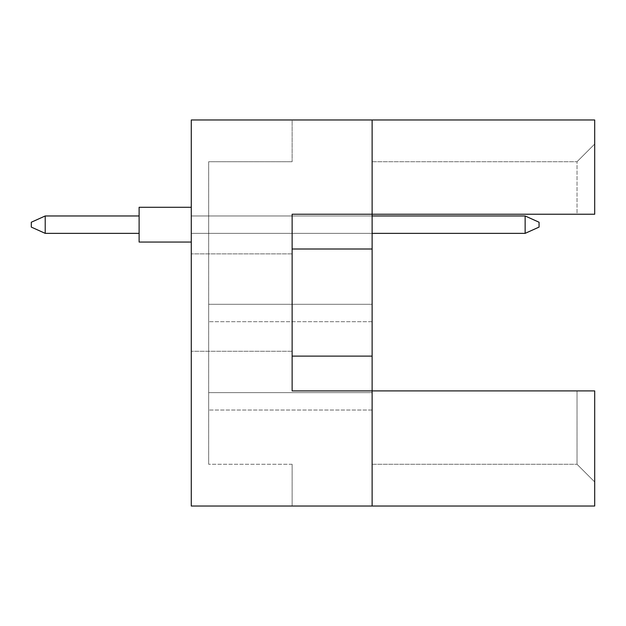<?xml version="1.0" encoding="UTF-8"?>
<svg xmlns="http://www.w3.org/2000/svg" width="626" height="626" viewBox="0 0 626 626"><rect width="100%" height="100%" fill="white"/><g stroke="black" fill="none" stroke-linecap="round" stroke-linejoin="round"><path stroke-width="0.47" stroke-dasharray="3.13 2.35" d="M191.274 302.569L191.274 253.874L191.274 302.569M292.131 302.569L292.131 253.874L292.131 302.569M372.126 506.019L372.126 390.906L372.126 506.019L372.126 390.906L372.126 464.281L372.126 390.906L594.7 390.906L594.7 506.019L191.274 506.019L191.274 119.981L372.126 119.981L372.126 390.906L594.7 390.906L594.7 481.95L594.7 390.906L577.031 390.906L577.031 464.281L577.031 390.906L292.131 390.906L292.131 214.233L372.126 214.233L372.126 119.981L594.7 119.981L594.7 214.233L594.7 144.05L594.7 214.233L577.031 214.233L577.031 161.719L577.031 214.233L594.7 214.233L372.126 214.233L372.126 119.981M372.126 304.306L372.126 321.694L372.126 304.306L372.126 321.694L372.126 304.306L372.126 321.694L372.126 304.306L372.126 321.694L372.126 304.306L372.126 321.694L372.126 304.306L372.126 321.694L372.126 304.306L372.126 321.694L372.126 304.306L372.126 321.694L372.126 304.306L372.126 321.694L372.126 304.306L372.126 321.694L372.126 304.306L372.126 321.694L372.126 304.306L372.126 321.694L372.126 304.306L372.126 321.694L372.126 304.306L372.126 321.694L372.126 304.306L372.126 321.694L372.126 304.306L372.126 321.694L372.126 304.306L372.126 321.694L372.126 304.306L372.126 321.694L372.126 304.306L372.126 321.694L372.126 304.306L372.126 321.694L372.126 304.306L372.126 321.694L372.126 304.306L372.126 321.694L372.126 304.306L372.126 321.694L372.126 304.306L372.126 321.694L372.126 304.306L372.126 321.694L372.126 304.306L372.126 321.694L372.126 304.306L372.126 321.694L372.126 304.306L372.126 321.694L372.126 304.306L372.126 321.694L372.126 304.306L372.126 321.694L372.126 304.306L372.126 321.694L372.126 304.306L372.126 321.694L372.126 304.306L208.669 304.306L208.669 321.694L208.669 304.306L208.669 321.694L208.669 304.306L208.669 321.694L208.669 304.306L208.669 321.694L208.669 304.306L208.669 321.694L208.669 304.306L208.669 321.694L208.669 304.306L208.669 321.694L208.669 304.306L208.669 321.694L208.669 304.306L208.669 321.694L208.669 304.306L208.669 321.694L208.669 304.306L208.669 321.694L208.669 304.306L208.669 321.694L208.669 304.306L208.669 321.694L208.669 304.306L208.669 321.694L208.669 304.306L208.669 321.694L208.669 304.306L208.669 321.694L208.669 304.306L208.669 321.694L208.669 304.306L208.669 321.694L208.669 304.306L208.669 321.694L208.669 304.306L208.669 321.694L208.669 304.306L208.669 321.694L208.669 304.306L208.669 321.694L208.669 304.306L208.669 321.694L208.669 304.306L208.669 321.694L208.669 304.306L208.669 321.694L208.669 304.306L208.669 321.694L208.669 304.306L208.669 321.694L208.669 304.306L208.669 321.694L208.669 304.306L208.669 321.694L208.669 304.306L208.669 321.694L208.669 304.306L208.669 321.694L208.669 304.306L208.669 321.694L208.669 304.306L372.126 304.306M372.126 392.643L372.126 410.03L372.126 392.643L372.126 410.03L372.126 392.643L372.126 410.03L372.126 392.643L372.126 410.03L372.126 392.643L372.126 410.03L372.126 392.643L372.126 410.03L372.126 392.643L372.126 410.03L372.126 392.643L372.126 410.03L372.126 392.643L372.126 410.03L372.126 392.643L372.126 410.03L372.126 392.643L372.126 410.03L372.126 392.643L372.126 410.03L372.126 392.643L372.126 410.03L372.126 392.643L372.126 410.03L372.126 392.643L372.126 410.03L372.126 392.643L372.126 410.03L372.126 392.643L372.126 410.03L372.126 392.643L372.126 410.03L372.126 392.643L372.126 410.03L372.126 392.643L372.126 410.03L372.126 392.643L372.126 410.03L372.126 392.643L372.126 410.03L372.126 392.643L372.126 410.03L372.126 392.643L372.126 410.03L372.126 392.643L372.126 410.03L372.126 392.643L372.126 410.03L372.126 392.643L372.126 410.03L372.126 392.643L372.126 410.03L372.126 392.643L372.126 410.03L372.126 392.643L372.126 410.03L372.126 392.643L372.126 410.03L372.126 392.643L372.126 410.03L372.126 392.643L208.669 392.643L208.669 410.03L208.669 392.643L208.669 410.03L208.669 392.643L208.669 410.03L208.669 392.643L208.669 410.03L208.669 392.643L208.669 410.03L208.669 392.643L208.669 410.03L208.669 392.643L208.669 410.03L208.669 392.643L208.669 410.03L208.669 392.643L208.669 410.03L208.669 392.643L208.669 410.03L208.669 392.643L208.669 410.03L208.669 392.643L208.669 410.03L208.669 392.643L208.669 410.03L208.669 392.643L208.669 410.03L208.669 392.643L208.669 410.03L208.669 392.643L208.669 410.03L208.669 392.643L208.669 410.03L208.669 392.643L208.669 410.03L208.669 392.643L208.669 410.03L208.669 392.643L208.669 410.03L208.669 392.643L208.669 410.03L208.669 392.643L208.669 410.03L208.669 392.643L208.669 410.03L208.669 392.643L208.669 410.03L208.669 392.643L208.669 410.03L208.669 392.643L208.669 410.03L208.669 392.643L208.669 410.03L208.669 392.643L208.669 410.03L208.669 392.643L208.669 410.03L208.669 392.643L208.669 410.03L208.669 392.643L208.669 410.03L208.669 392.643L208.669 410.03L208.669 392.643L372.126 392.643M372.126 215.97L372.126 233.357L372.126 215.97L372.126 233.357L372.126 215.97L372.126 233.357L372.126 215.97L372.126 233.357L372.126 215.97L372.126 233.357L372.126 215.97L372.126 233.357L372.126 215.97L372.126 233.357L372.126 215.97L372.126 233.357L372.126 215.97L372.126 233.357L372.126 215.97L372.126 233.357L372.126 215.97L372.126 233.357L372.126 215.97L372.126 233.357L372.126 215.97L372.126 233.357L372.126 215.97L372.126 233.357L372.126 215.97L372.126 233.357L372.126 215.97L372.126 233.357L372.126 215.97L372.126 233.357L372.126 215.97L372.126 233.357L372.126 215.97L372.126 233.357L372.126 215.97L372.126 233.357L372.126 215.97L372.126 233.357L372.126 215.97L372.126 233.357L372.126 215.97L372.126 233.357L372.126 215.97L372.126 233.357L372.126 215.97L372.126 233.357L372.126 215.97L372.126 233.357L372.126 215.97L372.126 233.357L372.126 215.97L372.126 233.357L372.126 215.97L372.126 233.357L372.126 215.97L372.126 233.357L372.126 215.97L372.126 233.357L372.126 215.97L372.126 233.357L372.126 215.97L208.669 215.97L208.669 233.357L208.669 215.97L208.669 233.357L208.669 215.97L208.669 233.357L208.669 215.97L208.669 233.357L208.669 215.97L208.669 233.357L208.669 215.97L208.669 233.357L208.669 215.97L208.669 233.357L208.669 215.97L208.669 233.357L208.669 215.97L208.669 233.357L208.669 215.97L208.669 233.357L208.669 215.97L208.669 233.357L208.669 215.97L208.669 233.357L208.669 215.97L208.669 233.357L208.669 215.97L208.669 233.357L208.669 215.97L208.669 233.357L208.669 215.97L208.669 233.357L208.669 215.97L208.669 233.357L208.669 215.97L208.669 233.357L208.669 215.97L208.669 233.357L208.669 215.97L208.669 233.357L208.669 215.97L208.669 233.357L208.669 215.97L208.669 233.357L208.669 215.97L208.669 233.357L208.669 215.97L208.669 233.357L208.669 215.97L208.669 233.357L208.669 215.97L208.669 233.357L208.669 215.97L208.669 233.357L208.669 215.97L208.669 233.357L208.669 215.97L208.669 233.357L208.669 215.97L208.669 233.357L208.669 215.97L208.669 233.357L208.669 215.97L208.669 233.357L208.669 215.97L372.126 215.97L191.274 215.97L191.274 233.357L191.274 215.97L525.144 215.97L539.056 222.23L539.056 227.097L539.056 222.23L525.144 215.97L525.144 233.357L539.056 227.097L525.144 233.357L525.144 215.97L191.274 215.97L191.274 233.357L525.144 233.357L191.274 233.357L191.274 215.97L525.144 215.97L539.056 222.23L539.056 227.097L539.056 222.23L525.144 215.97L525.144 233.357L539.056 227.097L525.144 233.357L525.144 215.97L191.274 215.97L191.274 233.357L525.144 233.357L191.274 233.357L191.274 215.97L525.144 215.97L539.056 222.23L539.056 227.097L539.056 222.23L525.144 215.97L525.144 233.357L539.056 227.097L525.144 233.357L525.144 215.97L191.274 215.97L191.274 233.357L525.144 233.357L191.274 233.357L191.274 215.97L525.144 215.97L539.056 222.23L539.056 227.097L539.056 222.23L525.144 215.97L525.144 233.357L539.056 227.097L525.144 233.357L525.144 215.97L191.274 215.97L191.274 233.357L525.144 233.357L191.274 233.357L191.274 215.97L525.144 215.97L539.056 222.23L539.056 227.097L539.056 222.23L525.144 215.97L525.144 233.357L539.056 227.097L525.144 233.357L525.144 215.97L191.274 215.97L191.274 233.357L525.144 233.357L191.274 233.357L191.274 215.97L525.144 215.97L539.056 222.23L539.056 227.097L539.056 222.23L525.144 215.97L525.144 233.357L539.056 227.097L525.144 233.357L525.144 215.97L191.274 215.97L191.274 233.357L525.144 233.357L191.274 233.357L191.274 215.97L525.144 215.97L539.056 222.23L539.056 227.097L539.056 222.23L525.144 215.97L525.144 233.357L539.056 227.097L525.144 233.357L525.144 215.97L191.274 215.97L191.274 233.357L525.144 233.357L191.274 233.357L191.274 215.97L525.144 215.97L539.056 222.23L539.056 227.097L539.056 222.23L525.144 215.97L525.144 233.357L539.056 227.097L525.144 233.357L525.144 215.97L191.274 215.97L191.274 233.357L525.144 233.357L191.274 233.357L191.274 215.97L525.144 215.97L539.056 222.23L539.056 227.097L539.056 222.23L525.144 215.97L525.144 233.357L539.056 227.097L525.144 233.357L525.144 215.97L191.274 215.97L191.274 233.357L525.144 233.357L191.274 233.357L191.274 215.97L525.144 215.97L539.056 222.23L539.056 227.097L539.056 222.23L525.144 215.97L525.144 233.357L539.056 227.097L525.144 233.357L525.144 215.97L191.274 215.97L191.274 233.357L525.144 233.357L191.274 233.357L191.274 215.97L525.144 215.97L539.056 222.23L539.056 227.097L539.056 222.23L525.144 215.97L525.144 233.357L539.056 227.097L525.144 233.357L525.144 215.97L191.274 215.97L191.274 233.357L525.144 233.357L191.274 233.357L191.274 215.97L525.144 215.97L539.056 222.23L539.056 227.097L539.056 222.23L525.144 215.97L525.144 233.357L539.056 227.097L525.144 233.357L525.144 215.97L191.274 215.97L191.274 233.357L525.144 233.357L191.274 233.357L191.274 215.97L525.144 215.97L539.056 222.23L539.056 227.097L539.056 222.23L525.144 215.97L525.144 233.357L539.056 227.097L525.144 233.357L525.144 215.97L191.274 215.97L191.274 233.357L525.144 233.357L191.274 233.357L191.274 215.97L525.144 215.97L539.056 222.23L539.056 227.097L539.056 222.23L525.144 215.97L525.144 233.357L539.056 227.097L525.144 233.357L525.144 215.97L191.274 215.97L191.274 233.357L525.144 233.357L191.274 233.357L191.274 215.97L525.144 215.97L539.056 222.23L539.056 227.097L539.056 222.23L525.144 215.97L525.144 233.357L539.056 227.097L525.144 233.357L525.144 215.97L191.274 215.97L191.274 233.357L525.144 233.357L191.274 233.357L191.274 215.97L525.144 215.97L525.144 233.357L539.056 227.097L539.056 222.23L525.144 215.97M191.274 506.019L191.274 119.981L191.274 506.019L292.131 506.019L191.274 506.019M292.131 119.981L191.274 119.981L292.131 119.981L292.131 161.719L292.131 119.981M292.131 161.719L208.669 161.719L208.669 464.281L208.669 161.719L292.131 161.719M292.131 464.281L208.669 464.281L292.131 464.281L292.131 506.019L292.131 464.281M372.126 161.719L577.031 161.719L372.126 161.719M372.126 214.233L577.031 214.233L372.126 214.233M292.131 390.906L372.126 390.906L292.131 390.906L292.131 214.233L292.131 390.906M372.126 464.281L577.031 464.281L372.126 464.281M292.131 356.124L372.126 356.124M292.131 249.007L372.126 249.007M372.126 410.03L208.669 410.03L372.126 410.03M372.126 321.694L208.669 321.694L372.126 321.694M372.126 233.357L525.144 233.357M594.7 144.05L577.031 161.719L594.7 144.05M594.7 481.95L577.031 464.281L594.7 481.95M191.274 207.276L139.113 207.276L191.274 207.276L139.113 207.276L191.274 207.276L139.113 207.276L191.274 207.276L139.113 207.276L191.274 207.276L139.113 207.276L191.274 207.276L139.113 207.276L191.274 207.276L139.113 207.276L191.274 207.276L191.274 224.664L191.274 207.276L139.113 207.276L139.113 242.051L139.113 207.276L139.113 242.051L139.113 207.276L139.113 242.051L139.113 207.276L139.113 242.051L139.113 207.276L139.113 242.051L139.113 207.276L139.113 242.051L139.113 207.276L139.113 242.051L139.113 207.276L139.113 242.051L139.113 207.276L139.113 242.051L139.113 207.276L139.113 242.051L139.113 207.276L139.113 242.051L139.113 207.276L139.113 242.051L139.113 207.276L139.113 242.051L139.113 207.276L139.113 242.051L139.113 207.276L139.113 242.051L139.113 207.276L139.113 242.051L191.274 242.051L191.274 207.276L191.274 242.051L191.274 207.276L191.274 242.051L191.274 207.276L191.274 242.051L191.274 207.276L191.274 242.051L191.274 207.276L191.274 242.051L191.274 207.276L191.274 242.051L191.274 207.276L191.274 242.051L191.274 207.276L191.274 242.051L191.274 207.276L191.274 242.051L191.274 207.276L191.274 242.051L191.274 207.276L191.274 242.051L191.274 207.276L191.274 242.051L191.274 207.276L191.274 242.051L191.274 207.276L191.274 242.051L191.274 207.276L191.274 242.051L139.113 242.051L191.274 242.051M139.113 233.357L45.213 233.357L139.113 233.357L139.113 215.97L45.213 215.97L45.213 233.357L45.213 215.97L139.113 215.97L139.113 233.357L45.213 233.357L139.113 233.357L139.113 215.97L45.213 215.97L31.3 222.23L31.3 227.097L31.3 222.23L31.3 227.097L45.213 233.357L45.213 215.97L31.3 222.23L31.3 227.097L45.213 233.357L139.113 233.357L45.213 233.357L45.213 215.97L45.213 233.357L139.113 233.357L139.113 215.97L139.113 233.357L45.213 233.357L45.213 215.97L139.113 215.97L45.213 215.97L31.3 222.23L31.3 227.097L31.3 222.23L31.3 227.097L45.213 233.357L139.113 233.357L139.113 215.97L139.113 233.357L45.213 233.357L45.213 215.97L31.3 222.23L31.3 227.097L45.213 233.357L139.113 233.357L139.113 215.97L45.213 215.97L45.213 233.357L45.213 215.97L139.113 215.97L139.113 233.357L45.213 233.357L139.113 233.357L139.113 215.97L45.213 215.97L31.3 222.23L31.3 227.097L31.3 222.23L31.3 227.097L45.213 233.357L45.213 215.97L31.3 222.23L31.3 227.097L45.213 233.357L139.113 233.357L45.213 233.357L45.213 215.97L45.213 233.357L139.113 233.357L139.113 215.97L139.113 233.357L45.213 233.357L45.213 215.97L139.113 215.97L45.213 215.97L31.3 222.23L31.3 227.097L31.3 222.23L31.3 227.097L45.213 233.357L139.113 233.357L139.113 215.97L139.113 233.357L45.213 233.357L45.213 215.97L31.3 222.23L31.3 227.097L45.213 233.357L139.113 233.357L139.113 215.97L45.213 215.97L45.213 233.357L45.213 215.97L139.113 215.97L139.113 233.357L45.213 233.357L139.113 233.357L139.113 215.97L45.213 215.97L31.3 222.23L31.3 227.097L31.3 222.23L31.3 227.097L45.213 233.357L45.213 215.97L31.3 222.23L31.3 227.097L45.213 233.357L139.113 233.357L45.213 233.357L45.213 215.97L45.213 233.357L139.113 233.357L139.113 215.97L139.113 233.357L45.213 233.357L45.213 215.97L139.113 215.97L45.213 215.97L31.3 222.23L31.3 227.097L31.3 222.23L45.213 215.97L45.213 233.357L139.113 233.357L139.113 215.97L139.113 233.357L45.213 233.357L45.213 215.97L139.113 215.97L45.213 215.97L31.3 222.23L31.3 227.097L45.213 233.357L139.113 233.357L139.113 215.97L139.113 233.357L45.213 233.357L45.213 215.97L31.3 222.23L31.3 227.097L45.213 233.357L31.3 227.097L45.213 233.357L45.213 215.97L139.113 215.97L45.213 215.97L31.3 222.23L45.213 215.97L45.213 233.357L31.3 227.097L45.213 233.357L31.3 227.097L31.3 222.23L45.213 215.97L139.113 215.97L139.113 233.357L139.113 215.97L45.213 215.97L31.3 222.23L31.3 227.097L45.213 233.357L45.213 215.97L139.113 215.97L139.113 233.357L45.213 233.357L31.3 227.097L45.213 233.357L45.213 215.97L31.3 222.23L45.213 215.97L139.113 215.97L45.213 215.97L31.3 222.23L31.3 227.097L45.213 233.357L31.3 227.097L31.3 222.23L45.213 215.97L45.213 233.357L31.3 227.097L45.213 233.357L45.213 215.97L139.113 215.97L139.113 233.357L139.113 215.97L45.213 215.97L31.3 222.23L45.213 215.97L139.113 215.97L139.113 233.357L139.113 215.97L45.213 215.97L31.3 222.23L31.3 227.097L45.213 233.357L31.3 227.097L31.3 222.23L45.213 215.97L45.213 233.357L31.3 227.097L45.213 233.357L45.213 215.97L139.113 215.97L139.113 233.357L139.113 215.97L45.213 215.97L31.3 222.23L45.213 215.97L31.3 222.23L31.3 227.097L45.213 233.357M45.213 215.97L31.3 222.23L45.213 215.97L139.113 215.97M292.131 253.874L191.274 253.874L292.131 253.874M292.131 351.256L191.274 351.256L292.131 351.256"/><path stroke-width="0.94" d="M372.126 249.007L372.126 214.233L594.7 214.233L594.7 119.981L372.126 119.981L372.126 214.233L292.131 214.233L292.131 390.906L372.126 390.906L372.126 249.007L292.131 249.007M594.7 506.019L594.7 390.906L372.126 390.906L372.126 506.019L594.7 506.019M372.126 506.019L191.274 506.019L191.274 119.981L372.126 119.981M292.131 356.124L372.126 356.124M191.274 242.051L139.113 242.051L139.113 207.276L191.274 207.276M139.113 233.357L45.213 233.357L45.213 215.97L31.3 222.23L31.3 227.097L45.213 233.357M139.113 215.97L45.213 215.97M539.056 222.23L539.056 227.097L525.144 233.357L525.144 215.97L539.056 222.23M525.144 233.357L372.126 233.357M525.144 215.97L372.126 215.97"/></g></svg>
